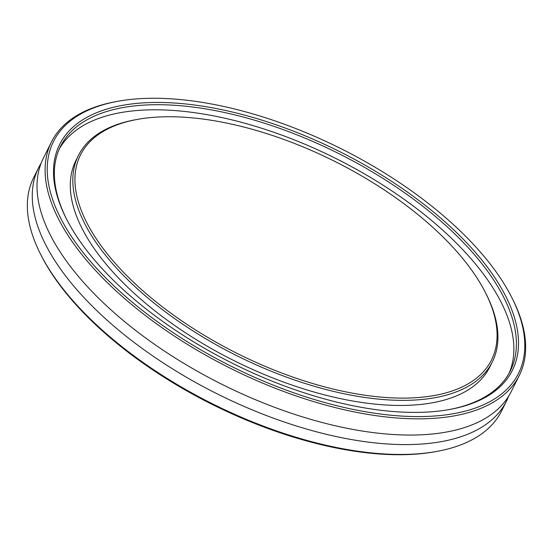 <?xml version="1.0" encoding="UTF-8"?>
<svg xmlns="http://www.w3.org/2000/svg" width="553" height="553" viewBox="0 0 553 553"><rect width="100%" height="100%" fill="white"/><g stroke="black" fill="none" stroke-linecap="round" stroke-linejoin="round"><path stroke-width="0.83" d="M51.408 142.045L43.328 158.262A261.431 122.614 26.5 0 0 95.13 294.728A261.431 122.614 26.5 0 0 334.482 425.575A261.431 122.614 26.5 0 0 511.255 391.559L519.343 375.349A261.431 122.614 -153.5 0 1 342.563 409.358A261.431 122.614 -153.5 0 1 103.211 278.518A261.431 122.614 -153.5 0 1 51.408 142.045A261.431 122.614 -153.5 0 1 116.178 101.586L117.851 101.282A259.827 121.86 26.5 0 0 104.966 277.122A259.827 121.86 26.5 0 0 404.706 416.243A259.827 121.86 26.5 0 0 511.912 297.749A259.827 121.86 26.5 0 0 467.057 237.728A259.827 121.86 26.5 0 0 117.851 101.282M109.729 276.604A252.984 118.653 -153.5 0 1 66.049 218.159A252.984 118.653 -153.5 0 1 170.435 102.789A252.984 118.653 -153.5 0 1 462.287 238.246A252.984 118.653 -153.5 0 1 449.741 409.462A252.984 118.653 -153.5 0 1 109.729 276.604M448.905 409.614A251.38 117.893 26.5 0 0 510.343 370.863A251.38 117.893 26.5 0 0 460.538 239.643A251.38 117.893 26.5 0 0 230.387 113.828A251.38 117.893 26.5 0 0 60.408 146.531A251.38 117.893 26.5 0 0 66.436 218.926M125.987 274.834A229.661 107.711 26.5 0 0 390.93 397.807A229.661 107.711 26.5 0 0 485.686 293.069A229.661 107.711 26.5 0 0 446.036 240.016A229.661 107.711 26.5 0 0 137.372 119.407A229.661 107.711 26.5 0 0 125.987 274.834M485.686 293.069L486.453 294.59A231.265 108.464 -153.5 0 1 492.343 361.89A231.265 108.464 -153.5 0 1 335.961 391.973A231.265 108.464 -153.5 0 1 124.231 276.23A231.265 108.464 -153.5 0 1 78.408 155.504A231.265 108.464 -153.5 0 1 135.699 119.711L137.372 119.407M511.912 297.749L512.679 299.27A261.431 122.614 -153.5 0 1 519.343 375.349M436.822 451.414L435.149 451.718A259.827 121.86 -153.5 0 1 85.943 315.272A259.827 121.86 -153.5 0 1 41.088 255.251L40.321 253.73A261.431 122.614 26.5 0 0 85.459 314.125A261.431 122.614 26.5 0 0 436.822 451.414A261.431 122.614 26.5 0 0 501.592 410.955L506.5 401.098A261.431 122.614 26.5 0 0 508.656 396.218M41.171 163.142A261.431 122.614 26.5 0 0 38.572 167.794A261.431 122.614 26.5 0 0 90.374 304.268A261.431 122.614 26.5 0 0 329.726 435.107A261.431 122.614 26.5 0 0 506.5 401.098M509.009 373.372A251.38 117.893 26.5 0 0 458.002 244.73A251.38 117.893 26.5 0 0 230.56 119.559A251.38 117.893 26.5 0 0 59.206 149.11M78.408 155.504L75.872 160.591A231.265 108.464 26.5 0 0 121.695 281.318A231.265 108.464 26.5 0 0 333.431 397.061A231.265 108.464 26.5 0 0 489.806 366.978L492.343 361.89M38.572 167.794L33.657 177.651A261.431 122.614 26.5 0 0 40.321 253.73"/></g></svg>
